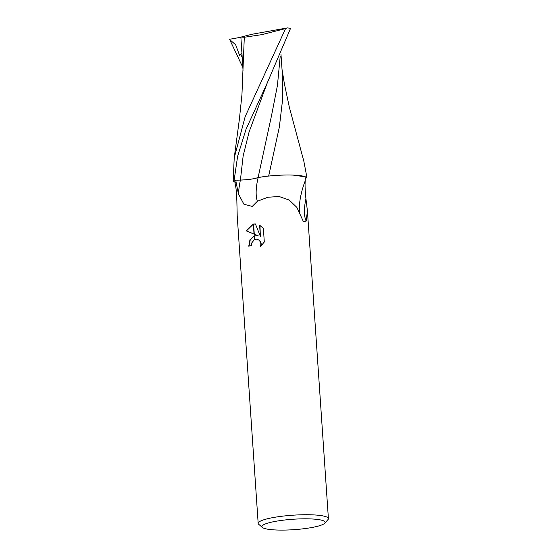 <?xml version="1.0" encoding="UTF-8"?>
<svg xmlns="http://www.w3.org/2000/svg" width="558" height="558" viewBox="0 0 558 558"><rect width="100%" height="100%" fill="white"/><g stroke="black" fill="none" stroke-linecap="round" stroke-linejoin="round"><path stroke-width="0.84" d="M275.694 521.312A31.673 5.231 -3.9 0 1 310.422 518.905A31.673 5.231 -3.9 0 1 324.742 523.209A31.673 5.231 -3.9 0 1 311.357 527.603A31.673 5.231 -3.9 0 1 262.427 527.456A31.673 5.231 -3.9 0 1 275.694 521.312M262.427 527.456L258.738 524.325A35.196 5.81 -3.9 0 1 258.173 523.39A35.196 5.81 -3.9 0 1 273.476 517.503A35.196 5.81 -3.9 0 1 309.509 514.755A35.196 5.81 -3.9 0 1 328.404 518.598A35.196 5.81 -3.9 0 1 327.971 519.603L324.742 523.209M305.24 179.495L305.219 180.827C304.87 184.705 305.1 190.627 305.917 198.592L307.43 210.994L306.168 221.094L303.357 221.477L296.87 207.395L289.232 200.064L279.07 196.493L267.826 197.26L257.398 201.264L252.265 206.397L243.937 204.263L238.447 193.947L236.118 182.41L235.825 180.199L240.393 180.074A15.889 2.623 176.1 0 0 258.138 177.549A31.708 5.231 -3.9 0 1 305.045 176.593A35.196 5.81 -3.9 0 1 305.107 176.886L305.24 179.495M254.406 239.542L251.707 242.988L251.428 245.597A35.196 5.81 176.1 0 0 248.756 246.211L249.942 239.814L254.155 235.853L254.406 239.535A5.622 4.61 -80 0 1 254.636 239.431L254.392 235.776L258.166 235.713L254.288 234.227L253.59 224.016L255.397 223.939L260.37 236.257L259.616 225.181L263.369 228.341L264.304 242.005L260.523 246.49L260.907 243.937L260.37 241.872L259.128 240.24L256.938 239.18L254.643 239.431M254.288 234.227L246.092 230.81L253.353 224.051A12.736 10.456 100 0 1 253.59 224.016M254.281 234.151L258.166 235.713M253.36 224.17L246.441 230.866L254.036 234.053M246.441 230.866L246.092 230.81M257.733 235.615L254.399 235.943M254.169 236.034L250.221 239.982L249.084 246.127M257.112 239.215L259.463 240.303L260.705 241.935L261.249 243.999L261.018 246.078M259.965 225.376L260.37 236.257M255.411 223.988L253.597 224.121M253.353 224.051L254.036 234.13M235.825 180.199A35.196 5.81 -3.9 0 0 234.876 181.671L235.064 183.673A35.196 5.81 -3.9 0 1 236.118 182.41A35.196 5.81 -3.9 0 0 235.064 183.68L235.232 184.489C236.013 186.958 236.557 192.475 236.864 201.04L237.206 215.786L258.173 523.39M305.045 176.593L305.184 177.995M305.917 198.592A40.078 14.103 -68.7 0 0 306.168 221.094M305.219 180.827A38.167 13.434 -68.7 0 0 299.527 210.959A38.167 13.434 -68.7 0 0 299.653 212.11M258.138 177.549A40.218 14.152 -68.7 0 0 257.398 201.264M303.838 161.22L306.844 177.053A36.954 6.096 -3.9 0 1 305.861 178.316L305.205 178.337M280.214 56.218L277.438 85.451L271.572 115.401L258.11 177.528C254.092 178.916 248.191 179.76 240.407 180.06L234.13 180.234L237.603 156.386L246.029 129.282L267.17 83.142L290.558 28.353A36.954 6.096 -3.9 0 0 287.405 27.9L285.584 28.556L245.171 116.622L234.214 157.963L233.146 181.496L234.904 182.096M268.663 176.063L279.349 127.064L282.522 100.238L282.411 74.884L280.995 54.454M306.844 177.053L293.243 175.107M265.05 176.488L258.11 177.528M234.214 157.963L239.389 119.238L241.942 94.748L244.306 37.26L261.876 34.631L285.584 28.556M242.835 67.413L229.715 39.618L235.643 44.752L239.626 55.479L241.879 52.94M240.854 37.079L244.509 37.24M243.037 70.378L240.875 37.107L251.909 34.275L287.405 27.9M233.146 181.496A36.954 6.096 -3.9 0 1 234.13 180.234M229.715 39.618L229.596 39.276L240.882 37.253M267.17 83.142L249.07 132.002L243.142 155.975L240.407 180.06A55.528 19.544 -68.7 0 0 238.447 193.947M240.798 54.168L242.172 57.446M307.43 210.994L328.404 518.598M282.027 69.276L284.378 83.721L289.323 107.143L303.95 161.646"/></g></svg>
